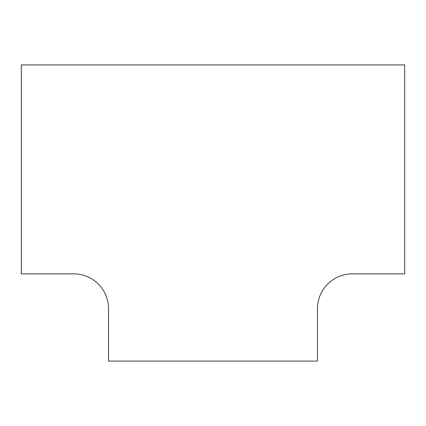 <?xml version="1.0" encoding="UTF-8"?>
<svg xmlns="http://www.w3.org/2000/svg" width="426" height="426" viewBox="0 0 426 426"><rect width="100%" height="100%" fill="white"/><g stroke="black" fill="none" stroke-linecap="round" stroke-linejoin="round"><path stroke-width="0.64" d="M404.7 273.849L404.7 64.917L21.3 64.917L21.3 273.849L73.639 273.849A34.895 34.895 0 0 1 108.534 308.743L108.534 361.083L317.466 361.083L317.466 308.743A34.895 34.895 0 0 1 352.361 273.849L404.7 273.849"/></g></svg>
